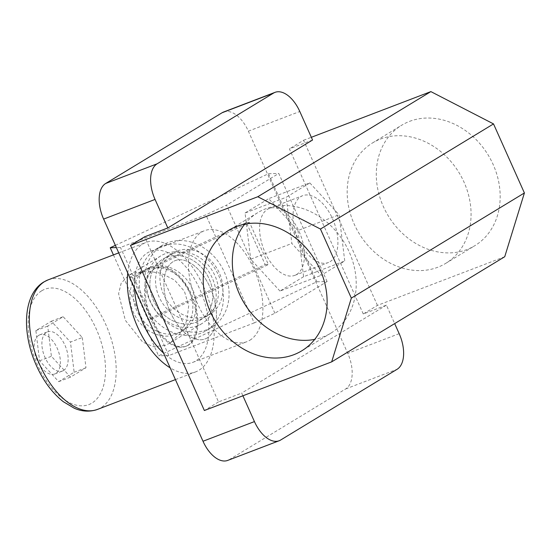 <?xml version="1.0" encoding="UTF-8"?>
<svg xmlns="http://www.w3.org/2000/svg" width="552" height="552" viewBox="0 0 552 552"><rect width="100%" height="100%" fill="white"/><g stroke="black" fill="none" stroke-linecap="round" stroke-linejoin="round"><path stroke-width="0.41" stroke-dasharray="2.76 2.07" d="M188.729 344.972A41.917 23.115 -110.9 0 1 186.638 346A41.917 23.115 -110.9 0 1 150.862 317.055A41.917 23.115 -110.9 0 1 154.615 268.72A41.917 23.115 -110.9 0 1 156.706 267.692A41.917 23.115 -110.9 0 1 192.489 296.638A41.917 23.115 -110.9 0 1 188.729 344.972M207.248 337.9A41.917 23.115 -110.9 0 1 205.158 338.921A41.917 23.115 -110.9 0 1 169.381 309.976A41.917 23.115 -110.9 0 1 173.135 261.641A41.917 23.115 -110.9 0 1 175.225 260.613A41.917 23.115 -110.9 0 1 211.002 289.558A41.917 23.115 -110.9 0 1 207.248 337.9A41.917 23.115 -110.9 0 1 205.158 338.921A41.917 23.115 -110.9 0 1 169.381 309.976A41.917 23.115 -110.9 0 1 173.135 261.641A41.917 23.115 -110.9 0 1 175.225 260.613A41.917 23.115 -110.9 0 1 211.002 289.558A41.917 23.115 -110.9 0 1 207.248 337.9M244.722 224.147A70.463 58.484 58.7 0 1 257.687 212.699A70.463 58.484 58.7 0 1 265.602 208.828A70.463 58.484 58.7 0 1 346.87 247.172A70.463 58.484 58.7 0 1 330.862 333.146A70.463 58.484 58.7 0 1 322.948 337.017A70.463 58.484 58.7 0 1 314.723 339.376M409.556 121.371A70.463 58.484 58.7 0 1 490.825 159.721A70.463 58.484 58.7 0 1 474.817 245.695A70.463 58.484 58.7 0 1 466.902 249.566A70.463 58.484 58.7 0 1 385.634 211.216A70.463 58.484 58.7 0 1 401.649 125.249A70.463 58.484 58.7 0 1 409.556 121.371M380.452 139.056A70.463 58.484 58.7 0 1 461.72 177.399A70.463 58.484 58.7 0 1 445.712 263.373A70.463 58.484 58.7 0 1 437.798 267.251A70.463 58.484 58.7 0 1 356.53 228.901A70.463 58.484 58.7 0 1 372.538 142.927A70.463 58.484 58.7 0 1 380.452 139.056M134.515 288.151A59.409 32.761 -110.9 0 1 147.501 252.809A59.409 32.761 -110.9 0 1 150.461 251.353A59.409 32.761 -110.9 0 1 201.169 292.381A59.409 32.761 -110.9 0 1 195.85 360.884A59.409 32.761 -110.9 0 1 192.883 362.34A59.409 32.761 -110.9 0 1 163.544 353.059M249.856 340.246A59.409 32.761 69.1 0 0 255.176 271.736A59.409 32.761 69.1 0 0 204.468 230.708A59.409 32.761 69.1 0 0 201.508 232.164A59.409 32.761 69.1 0 0 196.181 300.674A59.409 32.761 69.1 0 0 246.889 341.695A59.409 32.761 69.1 0 0 249.856 340.246M242.894 395.791L241.679 393.072L218.53 401.918L144.665 236.794M312.556 140.015L289.414 148.867L363.271 313.984L386.421 305.139L394.673 323.589M223.601 112.015A29.704 16.381 -110.9 0 1 248.365 131.155L347.739 353.321A29.704 16.381 -110.9 0 1 345.669 388.939L229.246 459.671A29.704 16.381 -110.9 0 1 227.762 460.396M386.421 305.139L241.679 393.072M218.53 401.918L204.371 410.515M504.735 256.728L377.437 305.387L363.271 313.984M377.437 305.387L303.572 140.263L289.414 148.867M303.572 140.263L311.342 137.296M38.723 335.34A20.955 11.557 -110.9 0 1 39.765 334.829A20.955 11.557 -110.9 0 1 57.656 349.299A20.955 11.557 -110.9 0 1 55.78 373.469A20.955 11.557 -110.9 0 1 54.731 373.98A20.955 11.557 -110.9 0 1 36.846 359.511A20.955 11.557 -110.9 0 1 38.723 335.34M63.542 370.502A20.955 11.557 69.1 0 0 65.426 346.332A20.955 11.557 69.1 0 0 47.534 331.855A20.955 11.557 69.1 0 0 46.492 332.373A20.955 11.557 69.1 0 0 44.608 356.537A20.955 11.557 69.1 0 0 62.5 371.013A20.955 11.557 69.1 0 0 63.542 370.502M166.787 257.177A35.811 29.725 58.7 0 1 208.083 276.662A35.811 29.725 58.7 0 1 199.948 320.353A35.811 29.725 58.7 0 1 195.925 322.327A35.811 29.725 58.7 0 1 154.629 302.834A35.811 29.725 58.7 0 1 162.764 259.143A35.811 29.725 58.7 0 1 166.787 257.177A35.811 29.725 -121.3 0 0 162.764 259.143A35.811 29.725 -121.3 0 0 154.629 302.834A35.811 29.725 -121.3 0 0 195.925 322.327A35.811 29.725 -121.3 0 0 199.948 320.353A35.811 29.725 -121.3 0 0 208.083 276.662A35.811 29.725 -121.3 0 0 166.787 257.177M146.804 269.314A35.811 29.725 58.7 0 1 188.101 288.799A35.811 29.725 58.7 0 1 179.966 332.49A35.811 29.725 58.7 0 1 175.943 334.464A35.811 29.725 58.7 0 1 134.647 314.971A35.811 29.725 58.7 0 1 142.782 271.28A35.811 29.725 58.7 0 1 146.804 269.314M197.471 325.777A39.606 32.872 58.7 0 1 151.793 304.221A39.606 32.872 58.7 0 1 160.791 255.9A39.606 32.872 58.7 0 1 165.241 253.72A39.606 32.872 58.7 0 1 210.919 275.275A39.606 32.872 58.7 0 1 201.915 323.596A39.606 32.872 58.7 0 1 197.471 325.777M165.11 345.435L153.401 346.697L142.692 342.074L125.352 320.339L118.583 293.698L121.185 283.176L128.581 275.469L132.88 273.378L146.356 271.032L161.067 273.219L174.515 280.03L184.43 291.304L188.708 305.684L186.859 320.581L180.021 333.691L169.705 343.165L165.11 345.435M153.691 269.072A41.917 23.115 -110.9 0 1 155.781 268.044A41.917 23.115 -110.9 0 1 191.558 296.99A41.917 23.115 -110.9 0 1 187.804 345.331A41.917 23.115 -110.9 0 1 185.713 346.352A41.917 23.115 -110.9 0 1 149.937 317.407A41.917 23.115 -110.9 0 1 153.691 269.072M127.76 273.047A69.31 38.219 -110.9 0 1 142.547 244.156A69.31 38.219 -110.9 0 1 146.004 242.459A69.31 38.219 -110.9 0 1 205.165 290.317A69.31 38.219 -110.9 0 1 198.948 370.247A69.31 38.219 -110.9 0 1 195.491 371.944A69.31 38.219 -110.9 0 1 170.154 367.825M82.289 337.534L85.981 367.742L70.539 377.119L51.405 356.295L47.714 326.087L63.156 316.703L82.289 337.534L70.456 342.054L74.154 372.262L58.712 381.646L39.572 360.815L35.88 330.607L51.322 321.229L70.456 342.054M51.322 321.229L63.156 316.703M74.154 372.262L85.981 367.742M58.712 381.646L70.539 377.119M39.572 360.815L51.405 356.295M35.88 330.607L47.714 326.087M150.109 267.306A35.811 29.725 -121.3 0 0 146.087 269.272A35.811 29.725 -121.3 0 0 137.952 312.963A35.811 29.725 -121.3 0 0 179.248 332.456A35.811 29.725 -121.3 0 0 183.271 330.482A35.811 29.725 -121.3 0 0 191.406 286.792A35.811 29.725 -121.3 0 0 150.109 267.306M167.546 242.776A47.858 39.723 -121.3 0 0 162.171 245.405A47.858 39.723 -121.3 0 0 151.296 303.793A47.858 39.723 -121.3 0 0 206.489 329.841A47.858 39.723 -121.3 0 0 211.864 327.212A47.858 39.723 -121.3 0 0 222.739 268.824A47.858 39.723 -121.3 0 0 167.546 242.776M161.881 246.22A47.858 39.723 -121.3 0 0 156.506 248.848A47.858 39.723 -121.3 0 0 145.631 307.236A47.858 39.723 -121.3 0 0 200.825 333.284A47.858 39.723 -121.3 0 0 206.2 330.648A47.858 39.723 -121.3 0 0 217.074 272.26A47.858 39.723 -121.3 0 0 161.881 246.22M330.048 261.703A35.811 19.748 69.1 0 0 333.256 220.407A35.811 19.748 69.1 0 0 302.689 195.677A35.811 19.748 69.1 0 0 300.902 196.553A35.811 19.748 69.1 0 0 297.694 237.85A35.811 19.748 69.1 0 0 328.261 262.579A35.811 19.748 69.1 0 0 330.048 261.703M296.61 274.482A35.811 19.748 69.1 0 0 299.819 233.185A35.811 19.748 69.1 0 0 269.259 208.456A35.811 19.748 69.1 0 0 267.472 209.332A35.811 19.748 69.1 0 0 264.263 250.629A35.811 19.748 69.1 0 0 294.823 275.358A35.811 19.748 69.1 0 0 296.61 274.482M172.445 253.734A35.811 29.725 -121.3 0 0 168.429 255.7A35.811 29.725 -121.3 0 0 160.287 299.391A35.811 29.725 -121.3 0 0 201.59 318.883A35.811 29.725 -121.3 0 0 205.613 316.917A35.811 29.725 -121.3 0 0 213.748 273.226A35.811 29.725 -121.3 0 0 172.445 253.734M176.854 251.056A35.811 29.725 -121.3 0 0 172.831 253.03A35.811 29.725 -121.3 0 0 164.696 296.721A35.811 29.725 -121.3 0 0 205.993 316.206A35.811 29.725 -121.3 0 0 210.015 314.24A35.811 29.725 -121.3 0 0 218.15 270.549A35.811 29.725 -121.3 0 0 176.854 251.056M115.368 245.343L268.507 173.714L316.848 281.796L158.576 355.826L113.429 254.907M151.131 319.373L132.328 277.345L249.573 222.504L268.369 264.539L151.131 319.373L147.95 319.463L129.154 277.428L132.328 277.345M316.848 281.796L327.108 281.52L274.882 313.246L254.203 322.913L205.855 214.838L120.488 247.468L116.368 247.579M254.203 322.913L168.829 355.543L120.488 247.468M309.824 182.926L339.094 214.783L344.745 260.986L321.126 275.331L291.856 243.473L286.205 197.271L309.824 182.926L268.679 198.658L297.942 230.508L339.094 214.783M297.942 230.508L303.593 276.711L344.745 260.986M303.593 276.711L279.974 291.063L321.126 275.331M279.974 291.063L250.712 259.205L291.856 243.473M274.882 313.246L250.712 259.205L245.06 213.003L286.205 197.271M245.06 213.003L268.679 198.658M250.712 259.205L226.534 205.165L205.855 214.838M327.108 281.52L278.76 173.438L226.534 205.165M168.829 355.543L158.576 355.826M268.507 173.714L278.76 173.438M129.154 277.428L246.392 222.594L265.195 264.622L147.95 319.463M265.195 264.622L268.369 264.539M246.392 222.594L249.573 222.504M399.179 333.656L347.739 353.321M248.365 131.155L299.798 111.497M345.669 388.939L397.109 369.281M280.678 440.006L229.246 459.671M97.511 409.398A69.31 38.219 69.1 0 0 100.961 407.7A69.31 38.219 69.1 0 0 107.178 327.771A69.31 38.219 69.1 0 0 48.017 279.912M41.731 290.773A61.72 34.038 -110.9 0 1 96.269 329.04A61.72 34.038 -110.9 0 1 91.963 403.057A61.72 34.038 -110.9 0 1 37.426 364.789A61.72 34.038 -110.9 0 1 41.731 290.773M185.713 346.352L186.638 346M330.862 333.146L301.751 350.83M445.712 263.373L474.817 245.695M150.461 251.353L204.468 230.708M192.883 362.34L246.889 341.695M372.538 142.927L401.649 125.249M257.687 212.699L228.583 230.384M155.781 268.044L156.706 267.692M39.765 334.829L47.534 331.855M179.966 332.49L183.271 330.482M160.791 255.9L128.581 275.469M118.735 252.878L146.004 242.459M175.426 379.61L195.491 371.944M201.915 323.596L169.705 343.165M142.782 271.28L146.087 269.272M54.731 373.98L62.5 371.013M162.171 245.405L156.506 248.848M269.259 208.456L302.689 195.677M168.429 255.7L172.831 253.03M205.613 316.917L210.015 314.24M294.823 275.358L328.261 262.579M211.864 327.212L206.2 330.648"/><path stroke-width="0.83" d="M236.497 226.506A70.463 58.484 58.7 0 1 317.766 264.856A70.463 58.484 58.7 0 1 301.751 350.83A70.463 58.484 58.7 0 1 293.837 354.701A70.463 58.484 58.7 0 1 212.575 316.351A70.463 58.484 58.7 0 1 228.583 230.384A70.463 58.484 58.7 0 1 236.497 226.506M331.676 361.864L204.371 410.515L130.507 245.398L257.812 196.74L320.45 229.045L351.334 298.101L331.676 361.864L504.735 256.728L524.4 192.965L351.334 298.101M202.998 441.248L254.437 421.59A29.704 16.381 69.1 0 0 279.202 440.737L227.762 460.396A29.704 16.381 -110.9 0 1 202.998 441.248L103.617 219.089A29.704 16.381 -110.9 0 1 105.694 183.464L222.118 112.739A29.704 16.381 -110.9 0 1 223.601 112.015L275.034 92.35A29.704 16.381 69.1 0 0 273.557 93.081L222.118 112.739M254.437 421.59L242.894 395.791M130.507 245.398L144.665 236.794L167.815 227.948L155.057 199.431L103.617 219.089M394.673 323.589L399.179 333.656A29.704 16.381 69.1 0 1 397.109 369.281L280.678 440.006A29.704 16.381 69.1 0 1 279.202 440.737M275.034 92.35A29.704 16.381 69.1 0 1 299.798 111.497L312.556 140.015L167.815 227.948M105.694 183.464L157.127 163.806L273.557 93.081M157.127 163.806A29.704 16.381 69.1 0 0 155.057 199.431M163.544 353.059A59.409 32.761 -110.9 0 1 134.515 288.151M311.342 137.296L430.877 91.604L257.812 196.74M430.877 91.604L493.516 123.91L320.45 229.045M493.516 123.91L524.4 192.965M314.723 339.376A70.463 58.484 58.7 0 1 244.288 303.289A70.463 58.484 58.7 0 1 244.722 224.147M170.154 367.825A69.31 38.219 -110.9 0 1 127.76 273.047M113.429 254.907L110.227 247.744L115.368 245.343M116.368 247.579L110.227 247.744M97.511 409.398C87.658 412.834 79.281 410.467 74.216 408.197L63.259 401.663C50.874 391.796 41.152 377.92 34.079 360.042C21.852 328.847 23.991 293.947 43.705 282.024L48.017 279.912A69.31 38.219 69.1 0 0 44.56 281.61A69.31 38.219 69.1 0 0 38.35 361.532A69.31 38.219 69.1 0 0 97.511 409.398L175.426 379.61M48.017 279.912L118.735 252.878"/></g></svg>
